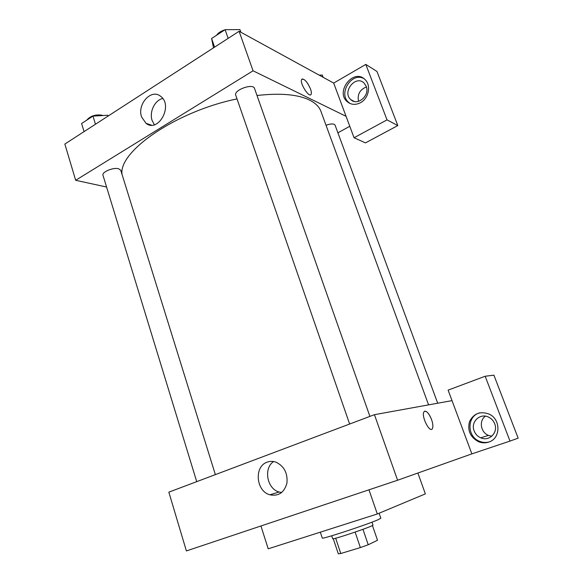 <?xml version="1.0" encoding="UTF-8"?>
<svg xmlns="http://www.w3.org/2000/svg" width="583" height="583" viewBox="0 0 583 583"><rect width="100%" height="100%" fill="white"/><g stroke="black" fill="none" stroke-linecap="round" stroke-linejoin="round"><path stroke-width="0.87" d="M355.12 532.097L360.367 547.575L340.778 553.515L338.308 553.814L333.279 538.736M372.435 525.502L377.514 540.281L368.223 544.748L360.367 547.575M362.961 529.32L368.223 544.748M371.976 522.164L372.974 525.079C374.541 525.808 331.88 540.244 332.682 538.714L331.712 535.792M335.67 538.204L340.778 553.515M320.322 532.17L322.275 538.051C320.781 539.858 366.882 524.736 378.112 519.715L380.845 518.229L379.11 513.222M260.944 525.975L268.202 548.814L377.318 513.973L425.364 493.888L417.887 473.039M368.966 489.822L377.318 513.973M509.994 441.076L518.156 438.161L493.903 375.168L485.173 376.239L509.994 441.076L471.866 453.873L397.591 480.239L186.392 550.935L168.837 492.154L374.446 414.681L397.591 480.239M281.152 492.912L281.006 492.467M488.685 442.111C485.318 443.197 481.937 443.073 478.548 441.725C470.262 437.235 467.253 430.524 469.526 421.596C473.658 413.464 480.159 410.949 489.02 414.054C501.059 419.162 500.833 438.664 488.685 442.111M471.866 453.873L448.116 390.136L485.173 376.239M479.882 412.808C466.794 415.803 466.648 436.696 479.685 441.353C482.848 442.614 486.018 442.803 489.203 441.921M474.147 430.917C470.364 422.034 480.049 412.677 488.583 417.137C491.454 418.55 493.488 420.758 494.697 423.775C498.45 432.528 489.152 441.79 480.756 437.826C477.623 436.441 475.422 434.138 474.147 430.917M491.812 436.201L488.488 435.392C480.647 432.484 478.76 420.715 485.377 416.167M267.233 462.144C270.082 461.117 273.004 461.124 275.999 462.181C284.234 466.211 287.864 473.236 286.909 483.249C284.161 492.642 278.47 496.49 269.82 494.792C255.886 491.17 253.948 466.276 267.233 462.144M273.602 461.547C263.283 468.236 266.963 488.867 279.133 492.03L281.618 492.548M432.404 428.571L432.404 428.571C433.249 426.661 432.958 423.622 431.515 419.461C432.958 423.622 433.249 426.661 432.404 428.571C429.962 433.752 421.028 416.233 423.914 411.89C426.035 410.089 428.571 412.611 431.522 419.461C429.212 413.821 426.931 411.059 424.679 411.175M452.022 400.623L374.446 414.681M122.066 174.492C118.094 151.806 175.541 111.513 237.019 98.906M257.008 95.495C280.234 92.894 297.68 94.388 309.347 99.984C315.41 102.994 319.295 106.827 320.985 111.491L428.578 404.872M369.899 416.393L254.523 88.441C253.16 82.968 233.404 90.11 235.743 95.226L349.632 424.03M326.043 125.272C329.65 123.953 332.376 123.632 334.219 124.317L335.072 125.141L437.695 403.217M196.726 481.645L102.98 175.264C101.544 172.102 113.321 167.153 118.589 168.735L120.754 170.272L215.36 474.62M349.785 126.285L337.907 132.815M346.062 116.308L354.056 137.748L387.032 119.872L365.803 64.414L333.68 83.078L346.062 116.308L253.051 70.798L75.673 180.293L106.58 187.026M366.423 86.94C359.849 89.578 357.219 94.38 358.523 101.362M387.032 119.872L397.81 125.571L376.982 71.469L365.803 64.414M397.81 125.571L365.483 142.886L354.056 137.748M366.197 86.277C370.212 95.466 357.466 106.434 350.828 99.649C341.696 92.085 355.696 74.442 364.113 83.092L366.197 86.277M363.785 78.53C351.564 71.782 337.9 93.768 348.721 102.462L350.143 103.541M360.498 102.695C355.55 105.202 351.134 104.867 347.242 101.697C334.955 91.611 353.713 67.876 364.994 79.536C371.364 85.184 368.769 98.44 360.498 102.695M333.68 83.078L239.096 31.278L64.844 144.059L75.673 180.293M141.603 116.972C136.888 104.335 151.259 88.368 160.558 96.253C173.559 105.246 158.35 133.237 146.034 123.348L141.603 116.972M239.096 31.278L253.051 70.798M162.744 98.491C154.801 100.116 149.11 112.009 152.119 120.499L154.371 124.755M310.71 94.737L311.147 94.242C311.592 93.178 311.373 91.414 310.499 88.959C311.38 91.414 311.592 93.178 311.147 94.235C309.5 98.622 299.473 83.18 301.63 79.514C304.064 78.246 307.022 81.394 310.499 88.951C307.576 82.334 304.763 79.018 302.06 79.011M240.888 32.254L239.956 29.624L225.104 29.675L211.607 38.5L213.502 47.842M225.104 29.675L228.142 38.369M211.607 38.5L214.588 47.143M216.592 35.242C218.224 32.867 220.972 31.067 224.849 29.842M225.468 29.675L232.435 29.646M108.161 116.024L107.782 115.259L92.959 116.09L81.598 123.523L84.069 131.627M107.782 115.259L108.044 116.104M92.959 116.09L95.466 124.245M86.816 120.105C90.401 115.937 95.452 114.297 101.959 115.186L102.827 115.536M323.135 77.299L322.29 75.025L319.185 75.134M478.548 441.725L479.685 441.353M488.488 435.392L480.756 437.826M269.82 494.792L279.133 492.03M354.216 101.449L350.828 99.649M347.242 101.697L348.721 102.462M146.034 123.348L151.493 125.148"/></g></svg>
